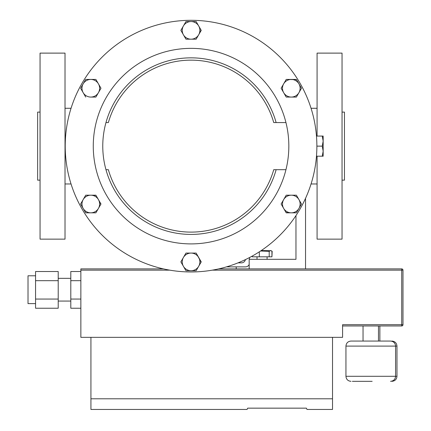 <?xml version="1.0" encoding="UTF-8"?>
<svg xmlns="http://www.w3.org/2000/svg" width="431" height="431" viewBox="0 0 431 431"><rect width="100%" height="100%" fill="white"/><g stroke="black" fill="none" stroke-linecap="round" stroke-linejoin="round"><path stroke-width="0.65" d="M261.288 250.53L271.223 250.74L270.566 250.546L269.203 251.338L260.593 250.998M35.563 303.618L28.015 303.618L28.015 275.786L35.563 275.786M352.359 381.327L372.147 381.327M363.037 325.965L363.037 341.066L350.974 341.066L390.545 341.066C393.605 341.363 395.281 343.038 395.577 346.098L345.942 346.098C346.238 343.038 347.914 341.363 350.974 341.066M316.877 146.131A125.83 125.83 0 0 1 191.052 271.961A125.83 125.83 0 0 1 65.221 146.131A125.83 125.83 0 0 1 191.052 20.3A125.83 125.83 0 0 1 316.877 146.131L322.259 146.131L323.158 151.162L322.259 156.194L323.158 156.194L323.158 141.099L322.259 146.131M285.952 169.685A97.783 97.783 0 0 1 93.268 146.131A97.783 97.783 0 0 1 285.952 122.576L273.739 122.576A85.979 85.979 0 0 0 108.359 122.576L105.967 122.576A88.28 88.28 0 0 0 105.967 169.685L108.359 169.685A85.979 85.979 0 0 0 273.739 169.685L285.952 169.685A97.783 97.783 0 0 0 288.835 146.131L288.792 149.045M288.781 142.952L288.743 141.977M288.646 140.059L288.528 138.389M288.409 137.031L288.312 136.051M288.355 155.79L288.307 156.248M288.813 148.086L288.835 146.131A97.783 97.783 0 0 0 285.952 122.576M316.473 156.194L322.259 156.194M322.259 136.067L323.158 141.099L323.158 136.067L316.473 136.067M185.96 270.711L196.143 270.711L201.234 261.892L196.143 253.072L185.96 253.072L180.869 261.892L185.96 270.711L183.412 266.304A8.819 8.819 0 0 1 191.052 253.072A8.819 8.819 0 0 1 198.686 266.304A8.819 8.819 0 0 1 183.412 266.304M184.619 255.394L185.96 253.072M196.143 253.072L201.099 262.118M106.074 122.576L105.967 122.576A88.28 88.28 0 0 1 276.131 122.576A88.28 88.28 0 0 0 105.967 122.576M276.131 169.685A88.28 88.28 0 0 1 105.967 169.685A88.28 88.28 0 0 0 276.131 169.685M291.302 79.433A8.819 8.819 0 0 1 298.942 92.66L301.484 88.247L296.393 79.433L286.211 79.433L283.668 83.84A8.819 8.819 0 0 1 291.302 79.433M283.668 92.66A8.819 8.819 0 0 1 283.668 83.84L281.12 88.247L286.211 97.067L291.302 97.067A8.819 8.819 0 0 1 283.668 92.66L286.211 97.067M291.302 97.067A8.819 8.819 0 0 0 298.942 92.66L296.393 97.067L291.302 97.067L296.393 97.067M286.211 79.433L296.523 79.654M283.668 83.84L286.082 79.654M298.942 199.601A8.819 8.819 0 0 1 291.302 212.828L296.393 212.828L301.484 204.014L296.393 195.195L291.302 195.195A8.819 8.819 0 0 1 298.942 199.601M283.668 199.601A8.819 8.819 0 0 1 291.302 195.195L286.211 195.195L281.12 204.014L283.668 208.421A8.819 8.819 0 0 1 283.668 199.601M286.211 212.828L283.668 208.421A8.819 8.819 0 0 0 291.302 212.828L286.082 212.607M282.461 206.33L281.12 204.014L286.211 195.195L296.393 195.195L301.484 204.014M296.393 212.828L286.47 212.828M306.393 408.157L306.996 409.45L306.393 408.157L247.685 408.157L247.082 409.45L90.93 409.45L90.93 337.344L80.861 337.344L80.861 268.89L163.441 268.89M218.657 268.89L401.724 268.89A1.261 1.261 0 0 1 402.985 270.151L402.985 324.705A1.261 1.261 0 0 1 401.724 325.965L342.586 325.965M35.563 299.055L58.212 299.055L58.212 308.23L35.563 308.23L35.563 280.694L58.212 280.694L58.212 271.519L35.563 271.519L35.563 280.694M80.861 308.23L70.797 308.23L70.797 280.694L80.861 280.694M80.861 271.519L70.797 271.519L70.797 280.694M90.93 337.344L342.586 337.344L342.586 324.705L401.724 324.705L401.724 270.151L212.305 270.151M306.996 409.45L332.522 409.45L332.522 398.794L90.93 398.794M247.082 409.45L247.685 408.157M332.522 337.344L332.522 398.794M70.797 299.055L80.861 299.055M58.212 299.055L58.212 280.694M305.541 268.89L305.541 198.325M295.962 215.608L295.962 259.311L249.172 259.311L249.172 268.89M259.322 251.828L259.322 256.811L271.934 256.811L271.934 251.338L271.223 250.74M259.322 256.811L252.178 256.811L252.178 256.111M269.203 256.811L269.203 251.338M270.862 250.53L272.176 251.338L271.934 256.811M252.178 256.811L251.936 256.246M249.172 264.472A4.024 4.024 0 0 1 245.487 266.881L226.442 266.881M238.047 262.851L241.457 262.851A4.024 4.024 0 0 0 245.406 259.613M249.511 257.555L249.511 259.311M183.412 25.957A8.819 8.819 0 0 1 198.686 25.957L196.143 21.55L185.96 21.55L180.869 30.369L183.412 34.776A8.819 8.819 0 0 1 183.412 25.957L180.998 30.143M191.052 39.189A8.819 8.819 0 0 1 183.412 34.776L185.96 39.189L196.143 39.189L198.686 34.776A8.819 8.819 0 0 1 191.052 39.189M198.686 34.776A8.819 8.819 0 0 0 198.686 25.957L201.234 30.369L198.686 34.776L201.105 30.143M196.143 39.189L185.96 39.189L180.869 30.369M196.143 21.55L197.479 23.867M90.796 212.828A8.819 8.819 0 0 1 83.161 199.601L80.613 204.014L85.704 212.828L95.887 212.828L98.435 208.421A8.819 8.819 0 0 1 90.796 212.828L95.887 212.828M98.435 199.601A8.819 8.819 0 0 1 98.435 208.421L100.978 204.014L98.435 199.601L95.887 195.195L90.796 195.195A8.819 8.819 0 0 1 98.435 199.601L100.849 204.235M85.704 195.195L90.796 195.195A8.819 8.819 0 0 0 83.161 199.601L85.704 195.195L88.382 195.195M98.435 208.421L96.016 212.607M93.215 195.195L96.016 195.421M100.849 88.026L98.435 83.84A8.819 8.819 0 0 0 90.796 79.433L85.963 79.433M100.978 88.247L98.435 92.66A8.819 8.819 0 0 1 90.796 97.067L95.887 97.067L98.435 92.66A8.819 8.819 0 0 0 98.435 83.84L96.016 79.654M95.887 97.067L90.796 97.067A8.819 8.819 0 0 1 83.161 92.66L80.613 88.247L83.161 92.66A8.819 8.819 0 0 1 90.796 79.433L95.887 79.433M85.704 79.433L80.613 88.247M83.161 92.66L85.704 97.067M317.081 156.194L317.081 239.14L342.042 239.14L342.042 53.115L317.081 53.115L317.081 136.067M342.042 180.153L344.461 180.153L344.461 112.108L342.042 112.108M317.081 108.283L311.053 108.283M317.081 183.978L311.053 183.978M40.056 53.115L40.056 239.14L65.022 239.14L65.022 53.115L40.056 53.115M40.056 112.108L37.637 112.108L37.637 180.153L40.056 180.153M350.974 381.327C347.914 381.031 346.238 379.355 345.942 376.295L396.967 376.295L396.967 346.098L395.577 346.098L395.577 376.295C395.281 379.355 393.605 381.031 390.545 381.327M169.792 270.151L80.861 270.151M402.985 324.705L401.724 324.705L401.724 325.965M401.724 268.89L401.724 270.151L402.985 270.151M257.021 259.311L257.021 256.811M58.212 301.064L70.797 301.064M345.942 376.295L345.942 346.098M220.365 268.497L220.365 268.89M236.215 266.881L236.215 268.89M379.867 341.066L379.867 325.965M378.483 341.066L378.483 325.965M396.967 346.098C396.665 343.038 394.99 341.363 391.93 341.066M396.967 376.295C396.665 379.355 394.99 381.031 391.93 381.327M58.212 278.34L70.797 278.34M267.091 259.311L267.091 256.811M65.022 108.283L71.05 108.283M65.022 183.978L71.05 183.978"/></g></svg>
